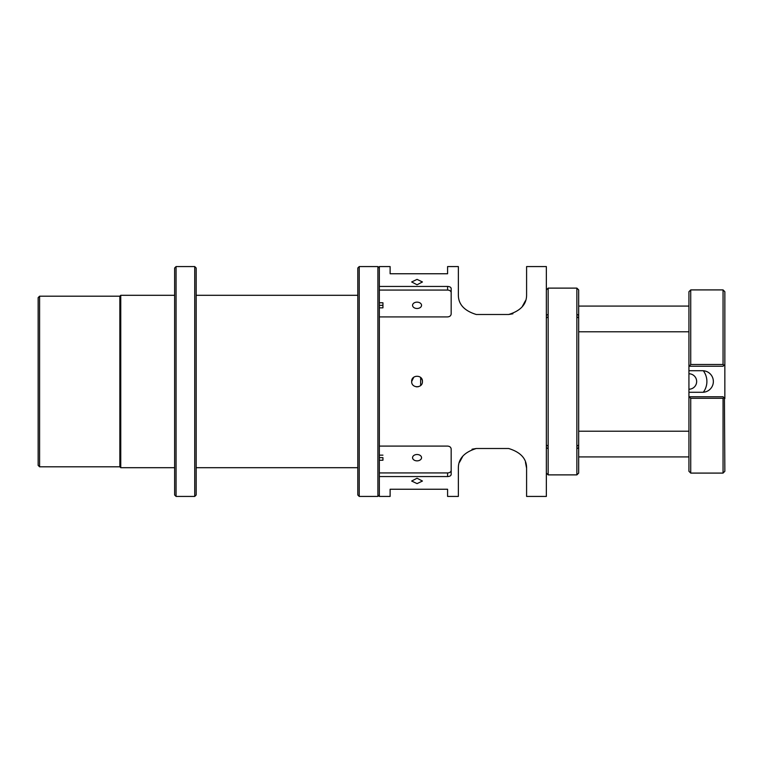 <?xml version="1.0" encoding="UTF-8"?>
<svg xmlns="http://www.w3.org/2000/svg" width="763" height="763" viewBox="0 0 763 763"><rect width="100%" height="100%" fill="white"/><g stroke="black" fill="none" stroke-linecap="round" stroke-linejoin="round"><path stroke-width="1.14" d="M417.056 454.51A4.492 3.176 180 0 0 412.564 457.686A4.492 3.176 180 0 0 417.056 460.862A4.492 3.176 180 0 0 421.548 457.686A4.492 3.176 180 0 0 417.056 454.51M417.056 302.138A4.492 3.176 0 0 0 412.564 305.314A4.492 3.176 0 0 0 417.056 308.49A4.492 3.176 0 0 0 421.548 305.314A4.492 3.176 0 0 0 417.056 302.138M526.594 472.926L526.594 468.215C526.699 458.773 520.719 452.201 508.644 448.501L476.312 448.501C464.247 452.201 458.258 458.773 458.363 468.215L458.363 496.427L447.585 496.427L447.585 489.245L390.122 489.245L390.122 496.427L379.345 496.427L379.345 476.56L447.585 476.56C449.779 476.446 450.971 475.74 451.171 474.472L451.171 449.073C450.971 447.28 449.779 446.279 447.585 446.088L379.345 446.088L379.345 316.912L447.585 316.912C449.779 316.721 450.971 315.72 451.171 313.927L451.171 288.528C450.971 287.26 449.779 286.554 447.585 286.44L379.345 286.44L379.345 266.573L390.122 266.573L390.122 273.755L447.585 273.755L447.585 266.573L458.363 266.573L458.363 294.785C458.258 304.227 464.238 310.799 476.312 314.499L508.644 314.499C520.709 310.799 526.699 304.227 526.594 294.785L526.594 266.573L546.356 266.573L546.356 496.427L526.594 496.427L526.594 468.215L525.449 462.292M417.056 478.229L411.667 481.033L417.056 483.618L422.444 481.033L417.056 478.229M417.056 279.382L411.667 281.967L417.056 284.771L422.444 281.967L417.056 279.382M411.667 381.5C411.333 388.443 422.769 388.462 422.444 381.5C422.778 374.547 411.333 374.547 411.667 381.5L413.746 377.246M416.245 386.822L418.219 386.765M420.651 377.485L420.651 385.515M459.517 462.273L462.683 456.474M472.049 449.207L476.312 448.501M476.312 314.499C464.247 310.799 458.258 304.227 458.363 294.785M525.44 300.727L522.274 306.526M512.908 313.793L508.644 314.499M526.594 294.785L526.594 290.074M422.444 381.5L422.32 380.375M422.263 380.127L421.376 378.286M379.345 457.647L382.94 457.647L382.94 460.232L379.345 460.232M382.94 455.149L379.345 455.149M379.345 302.768L382.94 302.768L382.94 307.851L382.94 305.353L379.345 305.353M379.345 307.851L382.94 307.851M451.171 292.611A3.596 2.537 0 0 0 447.585 290.074L379.345 290.074M451.171 470.389A3.596 2.537 0 0 1 447.585 472.926L379.345 472.926M196.177 268.004L196.177 494.996L194.737 496.427L194.737 266.573L196.177 268.004M176.062 496.427L174.632 494.996L174.632 268.004L176.062 266.573L176.062 496.427L194.737 496.427M379.345 286.44L379.345 316.912M359.23 496.427L357.799 494.996L357.799 268.004L359.23 266.573L359.23 496.427L377.904 496.427L377.904 266.573L379.345 268.004M39.59 466.803L38.15 465.363L38.15 297.637L39.59 296.197L39.59 466.803L119.858 466.803L120.754 467.7L174.632 467.7M39.59 296.197L119.858 296.197L119.858 466.803M119.858 296.197L120.754 295.3L120.754 467.7M379.345 446.088L379.345 476.56M703.324 392.249A17.959 17.959 0 0 0 703.324 370.751M688.932 389.225A7.725 7.725 0 0 0 696.657 381.5A7.725 7.725 0 0 0 688.932 373.775M688.932 366.24L688.932 396.76L688.932 392.277L702.58 392.277A10.777 10.777 0 0 0 713.357 381.5A10.777 10.777 0 0 0 702.58 370.723L688.932 370.723L688.932 306.077L578.678 306.077M576.876 314.213L578.678 315.481L578.678 473.089L576.876 474.882L576.876 288.118L548.149 288.118L548.149 446.25L546.356 444.982M688.932 331.8L578.678 331.8M724.43 398.143L724.85 471.286L723.057 473.089L723.057 398.286L690.734 398.286L690.734 473.089L688.932 471.286L688.932 431.2L578.678 431.2M688.932 456.923L578.678 456.923M546.356 447.519L548.149 448.787L548.149 474.882L576.876 474.882M548.149 448.787L548.149 446.25M546.356 289.911L548.149 288.118M576.876 446.25L578.678 444.982L578.678 447.519L576.876 448.787M576.876 288.118L578.678 289.911L578.678 318.018L576.876 316.75M548.149 314.213L546.356 315.481M546.356 318.018L548.149 316.75M724.85 291.714L724.85 364.437L723.057 366.24L689.199 366.24L690.734 364.485L723.057 364.485L723.057 289.911L724.85 291.714M723.057 364.485L723.877 365.42M690.734 473.089L723.057 473.089M688.932 306.077L688.932 291.714L690.734 289.911L723.057 289.911M688.932 431.2L688.932 396.76L723.057 396.76L723.877 397.58L723.057 398.286M690.734 398.286L688.96 396.76M690.734 289.911L690.734 364.485M723.877 397.58L724.85 398.563L724.85 364.437M447.585 290.074L447.585 286.44M447.585 472.926L447.585 476.56M359.23 266.573L377.904 266.573M196.177 295.3L357.799 295.3M176.062 266.573L194.737 266.573M120.754 295.3L174.632 295.3M196.177 467.7L357.799 467.7M379.345 494.996L377.904 496.427M546.356 473.089L548.149 474.882"/></g></svg>
